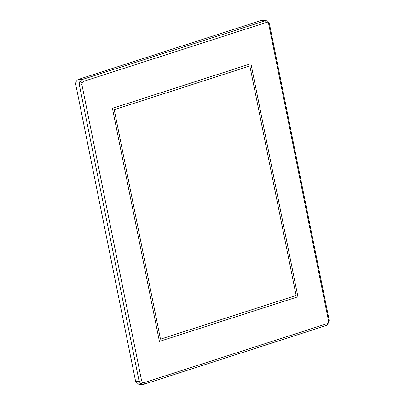 <?xml version="1.0" encoding="UTF-8"?>
<svg xmlns="http://www.w3.org/2000/svg" width="405" height="405" viewBox="0 0 405 405"><rect width="100%" height="100%" fill="white"/><g stroke="black" fill="none" stroke-linecap="round" stroke-linejoin="round"><path stroke-width="0.61" d="M81.891 84.579A1.853 0.289 -11.4 0 1 79.38 85.03L75.821 84.837L135.624 381.424L139.107 381.237L79.38 85.03L79.795 81.663L81.962 79.613L265.953 20.544L261.539 20.382L78.403 79.42L81.962 79.613A1.853 1.073 72.1 0 1 83.395 81.42L82.119 82.615L81.891 84.579L141.613 380.786L142.56 382.371L144.134 382.649A1.853 1.073 72.1 0 1 143.593 384.396A1.853 1.073 72.1 0 1 143.426 384.426L142.692 384.563L140.748 383.95L139.107 381.237A1.853 0.289 -11.4 0 0 141.613 380.786M261.539 20.382L264.794 20.67A1.853 1.073 72.1 0 1 266.227 22.477L83.395 81.42M144.134 382.649L326.967 323.706L328.242 322.512L328.47 320.547A1.853 0.289 -11.4 0 0 329.179 320.163L328.804 323.291C328.895 323.782 328.101 324.501 326.425 325.453L143.593 384.396L139.204 384.75L135.624 381.424M159.423 341.425L297.933 296.769L250.938 63.701L112.428 108.358L159.423 341.425L297.928 296.769L250.933 63.701M114.225 109.689L160.496 339.167L114.225 109.689L249.86 65.959L114.225 109.689M326.967 323.706A1.853 1.073 72.1 0 1 326.425 325.453M328.47 320.547L268.748 24.34A1.853 0.289 -11.4 0 0 269.452 23.956L329.179 320.163M75.821 84.837C75.517 82.169 76.378 80.367 78.403 79.42M249.86 65.959L296.131 295.442L160.501 339.167M268.748 24.34L267.801 22.756L266.227 22.477M267.801 22.756A1.853 0.962 -53.6 0 0 267.791 21.247L265.953 20.544M328.242 322.512A1.853 0.552 25.5 0 1 328.804 323.291M142.56 382.371A1.853 0.962 126.4 0 1 140.748 383.95M82.119 82.615A1.853 0.552 -154.5 0 0 79.795 81.663M267.791 21.247L269.452 23.956"/></g></svg>
